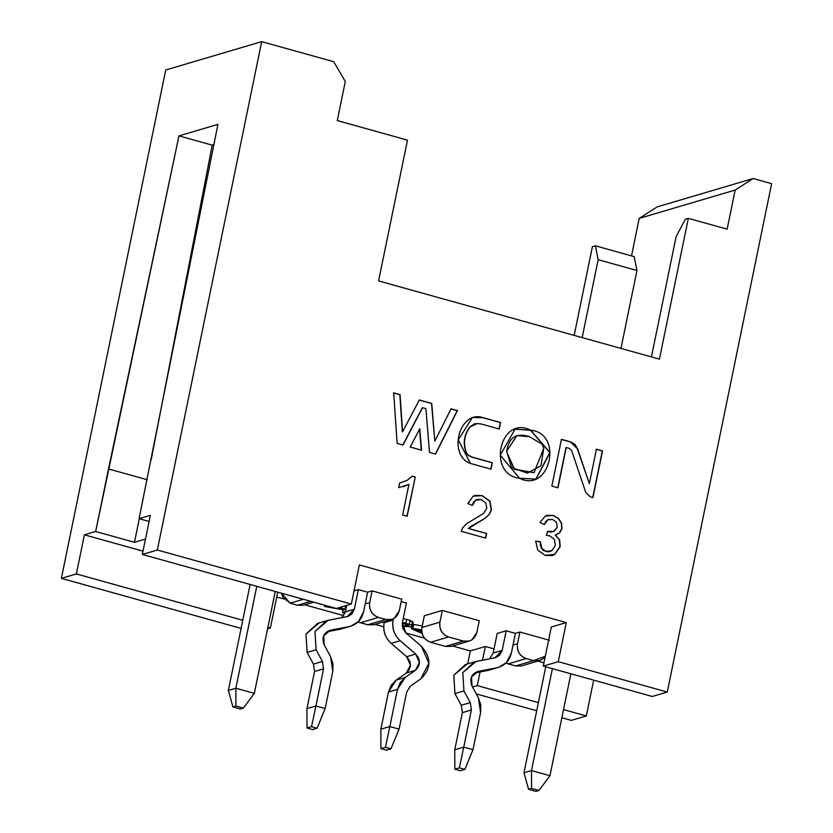 <?xml version="1.0" encoding="UTF-8"?>
<svg xmlns="http://www.w3.org/2000/svg" width="833" height="833" viewBox="0 0 833 833"><rect width="100%" height="100%" fill="white"/><g stroke="black" fill="none" stroke-linecap="round" stroke-linejoin="round"><path stroke-width="1.25" d="M727.136 229.158L735.164 190.049L639.213 218.402L631.518 255.877L639.213 218.402L657.206 206.876L753.157 178.522L735.164 190.049L727.136 229.158L688.329 218.35L659.434 359.127L378.588 280.919L407.483 140.131L337.271 120.587L345.299 81.478L333.731 61.715L345.299 81.478L337.271 120.587L407.483 140.131L378.588 280.919L659.434 359.127L688.329 218.35L685.33 219.235L676.125 236.655L651.437 356.909L676.125 236.655L685.33 219.235L688.329 218.35L727.136 229.158M634.184 256.616L636.964 270.486L620.97 348.423L636.964 270.486L598.167 259.677L582.173 337.615L598.167 259.677L595.387 245.808L592.388 246.693L574.176 335.387L592.388 246.693L595.387 245.808L634.184 256.616L595.387 245.808L598.167 259.677L636.964 270.486L634.184 256.616M571.323 720.389L561.859 717.744L571.323 720.389L586.317 715.953L571.323 720.389M536.723 710.747L476.257 693.91L536.723 710.747M467.688 663.849L470.343 650.927L452.59 645.981L470.343 650.927L485.337 646.491L494.011 648.907L485.337 646.491L482.515 660.205L485.337 646.491L470.343 650.927L467.688 663.849M424.476 638.151L405.942 632.986L424.476 638.151M383.721 626.801L374.985 624.365L383.721 626.801M343.727 615.66L304.774 604.81L343.727 615.66M284.053 599.042L276.723 597.001L284.053 599.042M241.091 628.415L61.371 578.362L165.725 69.993L61.371 578.362L241.091 628.415M333.731 61.715L261.677 41.65L157.322 550.019L351.328 604.05L359.356 564.941L566.294 622.574L558.266 661.683L667.275 692.046L771.629 183.677L753.157 178.522L771.629 183.677L667.275 692.046L652.281 696.471L667.275 692.046L558.266 661.683L566.294 622.574L359.356 564.941L351.328 604.05L157.322 550.019L261.677 41.65L165.725 69.993L261.677 41.65L333.731 61.715M530.725 430.213C563.951 433.431 549.832 493.688 519.532 478.257C486.42 474.321 500.071 414.657 530.725 430.213L515.086 429.141L500.248 455.193L519.532 478.257L535.963 479.11L549.999 452.569L530.725 430.213M400.059 394.613L402.589 431.858L419.301 399.975L431.744 403.443L434.836 441.126L451.08 408.826L457.421 410.586L435.555 454.068L429.495 452.381L425.913 408.659L422.539 407.722L403.005 445.009L397.112 443.364L393.686 392.843L400.059 394.613L393.686 392.843L397.112 443.364L403.005 445.009L422.539 407.722L425.913 408.659L429.495 452.381L435.555 454.068L457.421 410.586L451.08 408.826L434.836 441.126L431.744 403.443L419.301 399.975L402.589 431.858L400.059 394.613M500.571 422.539L499.238 429.016L481.37 424.039L477.194 423.581L470.083 426.923C464.137 434.868 462.961 443.572 466.563 453.048L468.344 455.234L472.061 457.057L492.324 462.7L490.991 469.166L470.406 463.44C447.467 455.12 459.275 409.971 482.703 417.572L500.571 422.539L482.474 417.635L500.571 422.539L499.009 429.078L500.341 422.612L482.703 417.572L472.394 417.489L458.285 439.939L470.406 463.44L490.991 469.166L492.324 462.7L472.061 457.057L468.344 455.234L466.563 453.048C462.961 443.572 464.137 434.868 470.083 426.923L474.206 423.945L477.194 423.581L481.37 424.039L499.238 429.016L500.571 422.539M561.442 439.335L570.688 441.906L577.508 448.571L589.347 483.609L596.407 449.226L602.519 450.924L592.95 497.551L590.295 496.812L585.745 492.365L571.636 450.601L569.356 448.383L566.221 447.508L557.954 487.805L551.842 486.097L561.442 439.335L551.842 486.097L557.954 487.805L566.221 447.508L569.356 448.383L571.636 450.601L585.745 492.365L590.295 496.812L592.95 497.551L602.519 450.924L596.407 449.226L589.347 483.609L577.508 448.571L574.864 444.343L570.688 441.906L561.442 439.335M419.801 428.735L421.55 450.174L410.221 447.019L419.801 428.735L410.221 447.019L421.55 450.174L419.801 428.735M407.181 516.252L402.641 514.992L408.92 484.389L398.653 487.649L399.611 483.015L407.212 480.277L412.314 476.174L415.24 476.986L407.181 516.252L415.24 476.986L406.952 516.314L415.24 476.986L412.314 476.174L407.212 480.277L399.611 483.015L398.653 487.649L408.92 484.389L402.641 514.992L407.181 516.252M486.618 533.495L485.67 538.108L461.243 531.308L462.44 528.112L466.501 523.749L483.504 513.482L486.816 508.286L485.858 502.945L481.245 499.571L475.57 500.196L472.405 505.402L467.844 503.59L473.165 496.187L482.161 495.625L489.939 501.091L491.449 509.692L489.606 514.055L485.597 517.991L468.49 528.455L486.618 533.495L468.271 528.518L485.368 518.053L489.377 514.117L491.231 509.754L489.71 501.154L481.932 495.687L474.883 495.468L482.161 495.625L474.997 495.427L473.165 496.187L467.844 503.59L472.405 505.402L475.57 500.196L477.122 499.477L481.245 499.571L485.858 502.945L486.816 508.286L483.504 513.482L466.501 523.749L462.44 528.112L461.243 531.308L485.67 538.108L486.618 533.495L468.271 528.518L486.618 533.495M540.148 541.939L535.713 541.138L540.378 541.762L541.814 548.395L546.031 551.456L551.915 550.623L555.319 545.417L554.403 539.399L549.645 535.796L546.333 535.442L547.708 531.36L553.976 531.464L557.308 527.185L556.496 522.353L552.508 519.386L547.729 519.917L544.386 524.571L540.023 522.458L545.334 516.043L553.216 515.419L558.506 518.355L561.619 523.166L561.952 528.591L559.714 532.849L555.226 535.098L559.641 539.846L560.161 546.646L554.84 554.351L545.199 555.424L537.722 550.103L535.713 541.138L537.722 550.103L545.199 555.424L552.196 555.528L554.84 554.351L560.161 546.646L559.641 539.846L555.226 535.098L559.714 532.849L561.952 528.591L561.619 523.166L558.506 518.355L553.216 515.419L547.083 515.335L545.334 516.043L540.023 522.458L544.386 524.571L547.729 519.917L552.508 519.386L556.496 522.353L557.308 527.185L553.362 531.662M593.669 680.145L586.317 715.953L593.669 680.145M551.3 627.01L566.294 622.574L551.3 627.01L543.272 666.108L558.266 661.683L543.272 666.108L652.281 696.471L543.272 666.108L551.3 627.01M150.357 515.346L139.09 518.667L149.097 521.458L139.09 518.667L150.357 515.346L142.328 554.445L157.322 550.019L142.328 554.445L336.334 608.475L351.328 604.05L336.334 608.475L142.328 554.445L150.357 515.346M145.483 539.045L134.457 542.304L95.66 531.506L84.393 534.828L143.005 551.154L84.393 534.828L95.66 531.506L178.96 135.883L217.934 124.367L139.09 518.667L217.934 124.367L178.96 135.883L108.498 468.937L147.306 479.735L108.498 468.937L95.66 531.506L134.457 542.304L139.298 518.73L134.457 542.304L145.483 539.045M537.795 661.1L543.949 662.818L537.795 661.1M412.241 624.854L413.616 624.448L422.227 625.968L413.616 624.448L412.241 624.854M403.234 618.471L410.107 620.45L413.168 622.418L410.107 620.45L403.234 618.471M345.185 608.121L346.184 607.83L345.185 608.121M491.241 669.451L497.093 667.712L478.09 671.429C471.291 673.918 469.271 678.822 472.051 686.163L478.381 697.835L480.797 705.03L480.61 712.548L472.988 749.7L463.752 747.128L459.337 767.859L464.876 769.4L460.378 770.733L454.839 769.192L454.756 749.783L462.377 712.631L454.756 749.783L463.752 747.128L471.374 709.976L470.26 702.615L463.929 690.942L462.804 672.595L474.414 661.871L495.802 657.57L499.633 655.248L502.164 650.396L493.167 653.051L489.596 658.83L493.167 653.051L497.186 633.444L506.183 630.789L515.419 633.361L519.917 632.028L549.488 640.265L519.917 632.028L517.512 643.763L513.013 645.096L515.419 633.361L506.183 630.789L502.164 650.396L495.01 657.768L476.007 661.475L462.804 672.595L463.929 690.942L470.26 702.615L471.374 709.976L463.752 747.128L472.988 749.7L480.61 712.548L478.381 697.835L472.051 686.163L471.488 676.979L478.09 671.429L497.093 667.712C504.631 665.859 509.4 660.944 511.4 652.968L513.013 645.096L511.4 652.968L506.349 662.662L498.686 667.327L488.096 670.378L474.508 673.022L488.096 670.378L498.686 667.327M456.182 643.211L445.384 646.408L430.599 642.285L445.384 646.408L463.367 641.087L448.591 636.974L430.599 642.285C424.07 639.682 421.175 634.736 421.925 627.468C421.061 634.808 423.955 639.754 430.599 642.285L448.591 636.974C441.948 634.434 439.053 629.498 439.907 622.157L421.925 627.468L424.33 615.733L442.323 610.422L479.277 620.71L442.323 610.422L439.907 622.157C439.168 629.425 442.052 634.361 448.591 636.974L463.367 641.087L445.384 646.408L451.247 646.377L469.239 641.056L463.367 641.087C470.208 642.201 474.706 639.327 476.861 632.445L471.915 639.838L469.239 641.056M343.425 628.28L349.277 626.551L330.274 630.258C323.475 632.747 321.455 637.661 324.235 644.992L330.576 656.664L332.981 663.859L332.794 671.388L325.172 708.529L315.936 705.957L311.521 726.688L317.061 728.24L312.562 729.562L307.023 728.021L306.94 708.623L314.562 671.471L306.94 708.623L315.936 705.957L323.558 668.816L322.444 661.454L316.113 649.782L314.989 631.424L326.598 620.7L347.986 616.41L351.818 614.077L354.348 609.225L358.367 589.618L354.025 590.909L358.367 589.618L367.613 592.201L372.112 590.868L401.673 599.104L372.112 590.868L369.696 602.603L365.198 603.925L367.613 592.201L358.367 589.618L354.348 609.225L347.194 616.607L328.192 620.314L314.989 631.424L316.113 649.782L322.444 661.454L323.558 668.816L315.936 705.957L325.172 708.529L332.794 671.388L330.576 656.664L324.235 644.992L323.673 635.818L330.274 630.258L349.277 626.551C356.816 624.698 361.584 619.783 363.584 611.797L365.198 603.925L363.584 611.797L358.534 621.501L350.87 626.156L340.281 629.207L326.692 631.862L340.281 629.207L350.87 626.156M401.173 601.541L406.41 602.998L401.173 601.541M480.11 671.929L477.309 685.601L538.389 702.615L477.309 685.601L472.519 687.017L477.309 685.601L480.11 671.929M563.525 709.612L586.317 715.953L563.525 709.612M277.722 592.159L270.371 627.967L267.591 628.79L270.371 627.967L267.903 627.28L270.371 627.967L277.722 592.159M242.757 620.273L76.365 573.937L61.371 578.362L76.365 573.937L84.393 534.828L76.365 573.937L242.757 620.273M151.169 459.806L212.217 145.14L178.96 135.883L212.217 145.14L151.169 459.806M213.904 144.64L212.217 145.14L213.904 144.64M476.861 632.445L479.277 620.71L476.861 632.445M526.394 662.766L515.596 665.952L505.995 663.026L508.203 663.901L526.196 658.58C519.542 656.05 516.647 651.114 517.512 643.763C516.762 651.031 519.657 655.977 526.196 658.58L533.578 660.642L545.292 656.279L542.127 659.392L539.451 660.611L533.578 660.642L515.596 665.952L521.458 665.931L539.451 660.611M533.578 660.642L526.196 658.58L508.203 663.901L515.596 665.952L533.578 660.642M378.578 621.595L367.78 624.792L373.642 624.76L391.635 619.45L385.773 619.481L367.78 624.792L358.18 621.855L360.387 622.73L378.38 617.42C371.737 614.879 368.842 609.943 369.696 602.603C368.957 609.871 371.841 614.806 378.38 617.42L385.773 619.481C392.603 620.595 397.102 617.711 399.257 610.828L394.311 618.221L391.635 619.45M399.257 610.828L401.673 599.104L399.257 610.828M308.366 602.04L297.568 605.237L290.176 603.175L281.439 593.19L283.043 597.563L290.176 603.175L303.337 599.291L290.176 603.175L297.568 605.237L303.431 605.206L313.697 602.176M310.73 601.353L297.568 605.237L310.73 601.353M360.387 622.73L367.78 624.792L385.773 619.481L378.38 617.42L360.387 622.73M345.716 605.529L344.914 609.444L343.54 609.85L324.485 606.486L324.735 605.247L324.485 606.486L326.036 605.612L330.67 606.903L325.942 606.06L324.485 606.486L343.54 609.85L344.914 609.444L345.716 605.529M337.521 608.132L340.957 608.746L338.719 607.778L340.957 608.746L337.521 608.132M340.124 607.361L344.914 609.444L340.124 607.361M344.966 613.255L342.54 612.578L343.113 609.777L342.54 612.578L344.966 613.255M345.383 611.745L342.54 612.578L345.383 611.745M381.951 622.313L384.242 622.23L381.951 622.313M384.294 621.98L383.742 621.782L384.294 621.98M412.387 626.197L411.481 626.885L412.387 626.197L411.658 625.333L402.433 622.376L405.817 623.323L406.619 619.408L405.817 623.323L409.305 624.354L410.107 620.45L409.305 624.354L411.658 625.333L412.46 621.428L411.658 625.333L412.387 626.197L413.189 622.293L412.377 626.27L413.178 622.355M411.481 626.885L402.287 626.343L411.481 626.885M402.287 623.146L408.732 625.416L405.317 626.124L402.204 625.552L405.317 626.124L408.732 625.416L402.287 623.146M408.201 626L408.732 625.416M405.733 624.115L405.317 626.124L405.733 624.115M422.112 633.424L411.44 628.759L411.856 626.749L411.44 628.759L412.814 628.353L413.616 624.448L412.814 628.353L421.665 629.925L412.814 628.353L411.44 628.759L422.112 633.424M421.675 630.591L415.365 629.467L421.852 632.257L415.365 629.467L421.675 630.591M639.213 218.402L735.164 190.049L753.157 178.522L657.206 206.876L639.213 218.402M514.971 429.182L530.506 430.286L549.78 452.569L535.848 479.142L549.78 452.569L530.506 430.286L514.971 429.182M533.911 472.686L514.305 469.333L506.537 451.413L516.772 435.669L506.537 451.413L516.991 435.597L529.424 436.69C516.304 432.494 508.744 437.377 506.766 451.351L511.483 467.49L527.393 473.123L540.95 465.782L543.741 448.466L542.283 444.322L529.424 436.69L542.283 444.322L543.741 448.466L534.026 472.655L514.471 469.239L506.537 451.413L514.253 469.312L533.911 472.686M393.457 392.905L399.83 394.686L402.36 431.931L399.83 394.686L393.457 392.905M419.072 400.038L431.744 403.443L434.836 441.126L431.515 403.505L419.072 400.038M450.851 408.888L457.421 410.586L435.336 454.141L457.202 410.659L450.851 408.888M422.321 407.785L402.776 445.072L422.321 407.785M474.102 423.976L469.854 426.985C463.908 434.93 462.731 443.645 466.334 453.11L468.115 455.297L471.832 457.119L492.324 462.7L490.772 469.239L492.095 462.763L471.832 457.119L468.115 455.297L466.334 453.11C462.731 443.645 463.908 434.93 469.854 426.985L474.102 423.976M472.28 417.531L482.474 417.635L472.28 417.531M561.213 439.397L570.688 441.906L574.635 444.406L577.508 448.571L589.347 483.609L577.279 448.633L570.459 441.969L561.213 439.397M596.178 449.289L602.519 450.924L592.732 497.613L602.301 450.997L596.178 449.289M566.003 447.571L557.735 487.867L566.003 447.571M419.572 428.808L421.321 450.236L419.572 428.808M408.691 484.462L403.328 486.691L408.691 484.462M403.214 486.732L403.932 486.514M399.601 483.036L402.047 482.422M412.085 476.237L415.011 477.049L412.085 476.237M472.936 503.101L473.998 501.435M477.007 499.519L475.351 500.258L472.176 505.464M485.452 538.18L486.389 533.568L485.452 538.18M552.092 555.559L554.611 554.414L559.932 546.708L559.412 539.909L555.226 535.098L559.641 539.846L560.161 546.646L554.84 554.351L552.092 555.559M556.163 534.88L559.495 532.912L561.723 528.653L561.39 523.239L558.277 518.428L552.997 515.481L546.969 515.367L553.216 515.419L558.506 518.355L561.619 523.166L561.952 528.591L559.714 532.849L556.163 534.88M545.167 522.458L546.292 520.958M551.956 531.975L550.134 532.027M548.281 531.704L547.479 531.433L548.426 531.621L547.708 531.36L546.333 535.442L549.645 535.796L554.403 539.399L555.319 545.417L551.915 550.623L550.051 551.488L546.031 551.456L541.814 548.395L540.378 541.762L535.484 541.2L540.148 541.825L541.554 548.395M545.834 551.529L549.822 551.55L547.937 551.821M541.585 548.458L545.792 551.519M544.074 550.811L542.72 549.811M540.825 546.875L540.305 544.709M482.161 495.625L489.939 501.091L482.161 495.625M489.939 501.091L491.231 509.754L489.939 501.091M491.449 509.692L489.377 514.117L491.449 509.692M489.606 514.055L485.368 518.053L489.606 514.055M485.597 517.991L476.976 522.989L485.597 517.991M470.937 526.383L477.194 522.916L468.49 528.455L470.937 526.383M553.976 531.464L548.426 531.621L553.747 531.527M548.916 519.375L547.51 519.979L544.157 524.634M439.907 622.157L442.323 610.422L424.33 615.733L421.925 627.468L439.907 622.157M523.988 772.774L545.74 666.796L523.988 772.774L531.485 770.556L552.404 668.649L531.485 770.556L549.957 775.7L570.876 673.803L549.957 775.7L531.485 770.556L523.988 772.774L528.57 789.288L523.988 772.774M228.357 690.442L235.854 688.225L256.772 586.317L235.854 688.225L254.336 693.368L275.254 591.472L254.336 693.368L235.854 688.225L228.357 690.442L250.108 584.464L228.357 690.442L232.938 706.957L235.937 706.072L235.854 688.225L235.937 706.072L243.33 708.133L254.336 693.368L243.33 708.133L240.331 709.018L232.938 706.957L228.357 690.442M535.963 791.35L528.57 789.288L531.569 788.403L531.485 770.556L531.569 788.403L538.961 790.465L549.957 775.7L538.961 790.465L535.963 791.35L538.961 790.465L531.569 788.403L528.57 789.288L535.963 791.35M326.598 620.7L317.602 623.355L305.992 634.08L307.117 652.437L316.113 649.782L307.117 652.437L313.447 664.109L322.444 661.454L313.447 664.109L314.562 671.471L323.558 668.816L314.562 671.471L313.447 664.109L307.117 652.437L305.992 634.08L319.195 622.969M341.78 617.659L345.351 611.88L346.674 605.424L345.351 611.88L341.78 617.659M393.415 618.742L393.145 620.033C391.833 628.207 394.176 635.1 400.184 640.723L415.688 654.051L419.416 662.474L415.355 670.367L405.171 677.437L397.466 689.391L389.844 726.543L399.08 729.114L406.702 691.963L410.554 685.986L420.738 678.916L428.87 663.141L421.415 646.273L405.9 632.955L402.391 622.605L406.41 602.998L402.391 622.605L402.756 628.259L405.9 632.955L421.415 646.273C431.609 657.883 431.39 668.764 420.738 678.916L410.554 685.986L406.702 691.963L399.08 729.114L389.844 726.543L397.466 689.391L400.225 682.581L405.171 677.437L415.355 670.367C420.675 665.296 420.79 659.851 415.688 654.051L400.184 640.723C394.092 635.131 391.749 628.228 393.145 620.033L393.415 618.742M380.848 729.198L388.47 692.046L396.175 680.103L406.358 673.022L410.419 665.14L406.691 656.706L391.187 643.378C385.179 637.755 382.836 630.862 384.148 622.688L384.377 621.595L384.148 622.688L393.145 620.033L384.148 622.688C382.753 630.883 385.096 637.786 391.187 643.378L400.184 640.723L391.187 643.378L406.691 656.706L415.688 654.051L406.691 656.706C411.794 662.506 411.679 667.951 406.358 673.022L415.355 670.367L406.358 673.022L396.175 680.103L405.171 677.437L396.175 680.103L391.229 685.247L388.47 692.046L397.466 689.391L388.47 692.046L380.848 729.198L389.844 726.543L385.429 747.274L390.969 748.815L399.08 729.114L390.969 748.815L386.47 750.148L380.931 748.607L380.848 729.198L380.931 748.607L385.429 747.274L389.844 726.543L380.848 729.198M474.414 661.871L465.418 664.526L453.808 675.251L454.933 693.597L463.929 690.942L454.933 693.597L461.263 705.28L470.26 702.615L461.263 705.28L462.377 712.631L471.374 709.976L462.377 712.631L461.263 705.28L454.933 693.597L453.808 675.251L467.011 664.13M235.937 706.072L232.938 706.957L240.331 709.018L243.33 708.133L235.937 706.072M328.192 620.314L325.047 621.241M354.348 609.225L345.351 611.88L354.348 609.225M330.274 630.258L329.483 630.456M317.061 728.24L325.172 708.529L317.061 728.24L311.521 726.688L315.936 705.957L306.94 708.623L307.023 728.021L311.521 726.688L307.023 728.021L312.562 729.562L317.061 728.24M386.47 750.148L390.969 748.815L385.429 747.274L380.931 748.607L386.47 750.148M476.007 661.475L472.863 662.402M493.167 653.051L502.164 650.396L506.183 630.789L497.186 633.444L493.167 653.051M478.09 671.429L477.299 671.617M464.876 769.4L472.988 749.7L464.876 769.4L459.337 767.859L463.752 747.128L454.756 749.783L454.839 769.192L459.337 767.859L454.839 769.192L460.378 770.733L464.876 769.4M517.512 643.763L519.917 632.028L515.419 633.361L513.013 645.096L517.512 643.763M369.696 602.603L372.112 590.868L367.613 592.201L365.198 603.925L369.696 602.603"/></g></svg>
